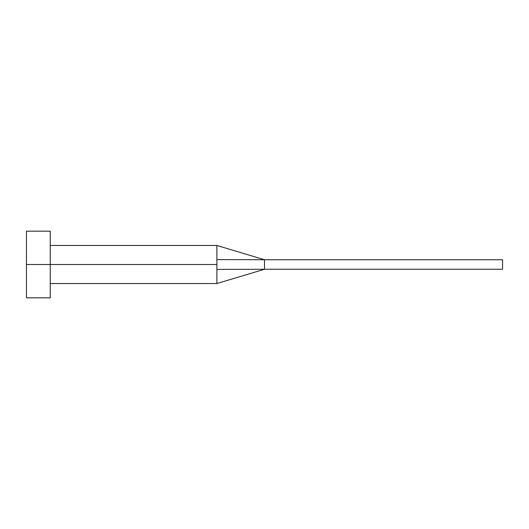 <?xml version="1.0" encoding="UTF-8"?>
<svg xmlns="http://www.w3.org/2000/svg" width="529" height="529" viewBox="0 0 529 529"><rect width="100%" height="100%" fill="white"/><g stroke="black" fill="none" stroke-linecap="round" stroke-linejoin="round"><path stroke-width="0.79" d="M26.45 297.827L26.45 231.173L26.45 264.5L216.89 264.5L216.89 283.544L216.89 264.5L26.45 264.5L26.45 297.827L50.255 297.827L50.255 231.173L50.255 297.827M216.89 259.594L216.89 245.456L216.89 259.594L264.5 259.739L216.89 259.594L216.89 264.5L216.89 259.594M216.89 269.406L264.5 269.261L264.5 259.739L502.55 259.739L264.5 259.739L264.5 269.261L216.89 269.406L216.89 283.544L216.89 269.406M264.5 269.261L502.55 269.261L264.5 269.261L216.89 283.544L50.255 283.544M502.55 259.739L502.55 269.261L502.55 259.739M26.45 231.173L50.255 231.173M50.255 245.456L216.89 245.456L264.5 259.739"/></g></svg>
